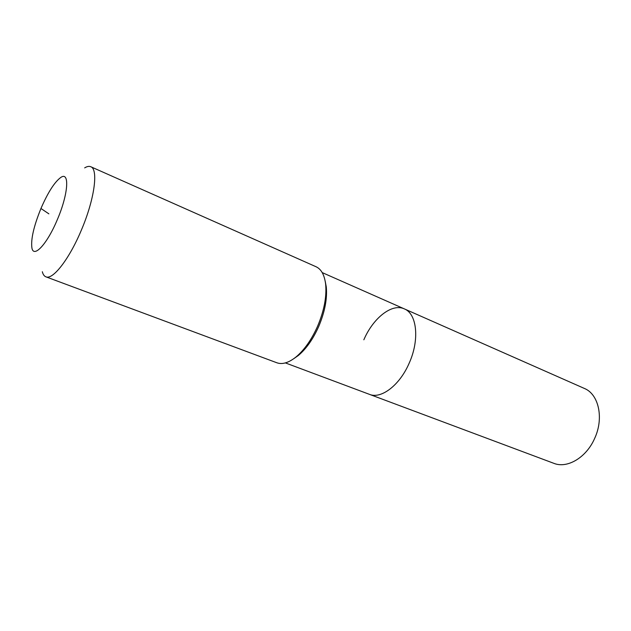 <?xml version="1.0" encoding="UTF-8"?>
<svg xmlns="http://www.w3.org/2000/svg" width="631" height="631" viewBox="0 0 631 631"><rect width="100%" height="100%" fill="white"/><g stroke="black" fill="none" stroke-linecap="round" stroke-linejoin="round"><path stroke-width="0.95" d="M363.842 339.793C373.095 318.063 391.938 303.038 404.313 308.875L584.345 388.428C598.748 394.13 604.143 418.258 594.583 438.553C586.223 457.704 567.151 468.809 553.821 463.32L369.466 394.359C381.085 399.305 399.644 385.328 409.117 363.298C399.644 385.328 381.085 399.305 369.466 394.359L285.386 362.912M404.313 308.875C416.996 313.694 419.804 339.872 409.117 363.298C419.804 339.872 416.996 313.694 404.313 308.875L322.204 272.584M325.225 281.323L326.274 286.876C327.386 298.7 324.855 311.935 318.671 326.598C312.992 339.257 306.201 348.904 298.289 355.529L293.66 358.771M84.664 167.878C87.07 166.403 89.105 166.016 90.761 166.726L316.044 266.739C321.282 269.161 324.476 274.966 325.635 284.155C326.819 296.68 324.121 310.728 317.551 326.314C311.517 339.77 304.316 350.016 295.931 357.036C288.675 362.793 282.333 364.71 276.899 362.786L45.889 276.82C44.209 276.165 43.018 274.469 42.332 271.732M90.761 166.726C98.61 169.124 94.469 199.664 81.225 230.441C69.181 259.238 52.728 280.188 45.889 276.82M40.952 208.49C47.924 192.431 54.518 182.099 60.726 177.492C69.812 170.938 68.393 193.962 57.35 219.572C47.293 243.826 33.798 258.387 31.936 248.125C30.698 239.575 33.703 226.363 40.952 208.49L48.871 213.846M326.274 286.876L325.635 284.155M298.289 355.529L295.931 357.036"/></g></svg>
